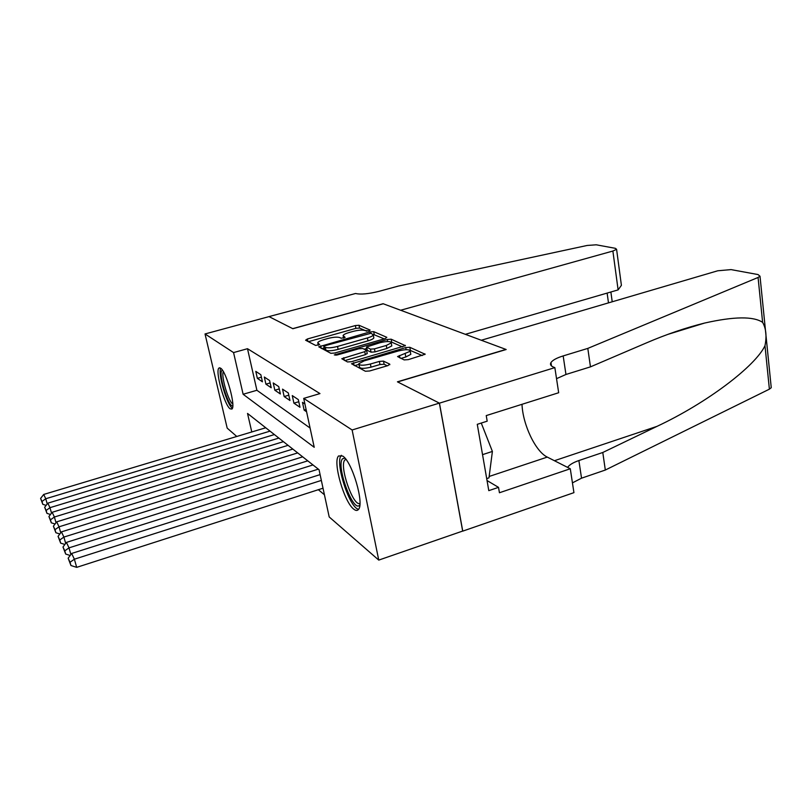 <?xml version="1.0" encoding="UTF-8"?>
<svg xmlns="http://www.w3.org/2000/svg" width="812" height="812" viewBox="0 0 812 812"><rect width="100%" height="100%" fill="white"/><g stroke="black" fill="none" stroke-linecap="round" stroke-linejoin="round"><path stroke-width="1.22" d="M368.983 330.941L370.12 330.088L359.005 325.267L355.351 325.561L307.372 338.98L305.596 340.218L315.665 345.445L319.634 344.562L317.725 342.715C318.324 341.669 320.364 340.644 323.836 339.629L327.916 338.482C333.356 337.102 337.315 336.797 339.792 337.579L341.192 338.249L345.12 337.386L343.08 335.529C343.659 334.534 345.628 333.539 348.967 332.565L352.997 331.438C358.376 330.068 362.345 329.753 364.903 330.504L368.983 330.941M353.788 509.185C344.126 502.252 332.463 461.439 338.604 455.948L342.725 456.05C352.164 461.632 364.578 503.927 358.417 509.5C357.28 510.849 355.747 510.748 353.788 509.185M230.1 408.801C224.274 404.863 214.906 370.475 219.007 368.009L220.6 368.151C226.294 371.307 236.038 406.69 231.897 409.055L230.1 408.801M404.132 359.899L408.365 359.614L425.123 354.265L409.806 347.292L405.716 347.577L351.505 363.756L365.38 371.246L369.602 370.982L387.963 365.603L389.709 364.121L383.518 361.137L379.356 361.411L370.394 364.02C363.106 365.715 359.259 365.603 358.843 363.685L364.141 360.893L398.601 350.896C405.919 349.211 409.796 349.333 410.233 351.251L397.565 356.549L404.132 359.899M269.005 316.599L292.726 328.647L383.112 303.718L400.641 310.245L612.877 251.04L616.582 249.304L615.405 248.33L596.211 244.798L587.167 245.457L398.296 286.098L379.123 291.315C368.425 293.964 360.579 294.685 355.585 293.487L269.005 316.599L292.858 328.718L383.264 303.779L505.947 349.424L397.423 381.823L439.363 403.117L352.124 429.984L378.757 560.097L329.195 516.95L319.045 469.712L247.528 413.44L251.781 431.964M269.046 316.619L205.03 333.955L233.562 352.581L243.123 394.267L314.224 447.29L303.708 398.387L352.124 429.984M303.708 398.387L319.969 393.587L247.498 348.703L233.562 352.581M385.203 338.614L386.827 337.325L373.703 331.641L369.917 331.925L318.771 346.815L330.819 353.311L334.706 353.037L385.203 338.614M391.14 339.193L405.411 345.689L351.535 361.685L347.485 361.959L341.781 358.721L364.75 351.657L366.476 350.297L362.731 348.51L358.792 348.795L337.163 354.986L334.3 354.935L387.212 339.487L391.14 339.193L391.709 342.167L402.569 346.927M260.855 374.748L255.79 371.378L257.353 378.362L262.438 381.813L260.855 374.748M269.614 380.554L264.316 377.032L265.91 384.157L271.218 387.76L269.614 380.554M278.749 386.624L273.218 382.949L274.832 390.217L280.373 393.982L278.749 386.624M288.321 392.967L282.525 389.131L284.159 396.55L289.955 400.489L288.321 392.967M298.329 399.616L292.269 395.586L293.914 403.168L299.993 407.289L298.329 399.616M304.916 403.98L302.47 402.356L304.135 410.111L306.591 411.775M247.498 348.703L256.896 390.278L310.082 428.025M318.345 489.707L324.435 494.772M302.297 456.953L302.186 456.445M312.498 465.093L312.356 464.454M236.779 436.47L227.187 428.127L205.03 333.955M439.363 403.117L462.667 531.068L378.757 560.097M256.896 390.278L243.123 394.267M257.353 378.362L261.413 377.194M265.91 384.157L270.142 382.939M274.832 390.217L279.267 388.928M284.159 396.55L288.798 395.18M293.914 403.168L298.786 401.727M304.135 410.111L306.104 409.522M366.77 331.225L359.554 328.068L355.91 328.352L308.418 341.679M324.12 347.942L321.765 348.602M384.238 338.888L373.276 334.382M371.104 333.224L325.145 345.679L323.795 346.369L325.348 347.333C327.835 348.175 331.895 347.881 337.528 346.44L367.42 337.944C370.739 336.97 372.688 335.985 373.276 334.991L371.104 333.224M323.826 346.541L324.495 349.505L323.897 346.592M373.682 337.092L373.845 337.893C373.256 338.898 371.307 339.883 367.998 340.867L338.127 349.373C332.504 350.814 328.444 351.109 325.947 350.246L324.495 349.505M344.846 360.589L365.349 354.682L367.197 353.393M364.202 349.211L366.791 348.47M386.279 345.465L391.222 342.918C390.775 341.162 387.07 341.081 380.107 342.694L366.506 347.018L370.455 349.15L374.444 348.866L386.279 345.465L386.857 348.48L391.8 345.912L391.648 345.161M366.557 347.292L367.278 350.368L366.689 347.374M386.857 348.48L375.032 351.88L371.054 352.164L367.278 350.368M391.709 342.167L390.887 342.025M410.649 353.494L410.811 354.357L405.817 356.986L400.915 358.417M359.016 364.527L359.462 366.801C359.878 368.729 363.735 368.851 371.013 367.156L370.394 364.02M387.273 365.806L384.117 364.273L379.965 364.537L371.013 367.156M358.904 364.405L354.611 365.654M422.23 355.554L409.816 350.226M270.02 431.142L45.746 498.751L43.706 494.447L265.747 427.772M42.001 501.471L40.6 498.426L42.823 504.333L42.001 501.471L45.746 498.751L47.228 503.947M43.706 494.447L40.6 498.426M42.823 504.333L46.122 505.389M232.77 405.888C228.933 407.959 218.844 376.646 221.503 370.942L222.295 370.008M223.33 371.632L223.249 371.835C221.037 376.484 228.558 401.869 232.78 403.97M220.62 368.425C217.931 374.241 227.157 405.411 232.384 408.243M359.838 504.902L359.554 505.237C353.068 512.839 335.813 465.469 342.542 458.79L344.907 458.11M345.851 459.277L344.856 459.957C338.908 465.672 353.2 506.962 359.929 503.389M341.355 455.299L341.294 455.37C334.615 461.906 349.404 508.119 358.569 509.286M486.703 478.623L488.976 477.862L492.397 451.431L481.262 423.062M482.541 454.649L492.397 451.431M465.347 334.321L618.115 289.894L612.877 251.04M621.028 282.485L621.403 285.327L618.115 289.894M481.283 340.248L717.737 270.782L731.044 269.604L758.053 274.568L760.012 276.222L758.073 277.46L587.807 348.399L563.173 355.92C556.667 357.95 552.607 360.163 550.962 362.558C549.826 364.497 550.79 366.06 553.845 367.247L554.85 367.623L439.444 403.158L397.626 381.924L506.18 349.515L481.283 340.248M771.126 386.461L771.248 387.7L769.39 389.171L605.316 470.036L602.788 452.487L657.03 426.351C707.607 402.62 755.525 365.948 764.985 345.709C766.863 336.249 766.081 328.464 762.62 322.354C753.445 316.193 734.089 316.426 704.572 323.064C685.856 327.693 666.408 334.331 646.22 342.989L590.466 366.862L565.954 374.474L556.535 378.666M590.466 366.862L587.807 348.399M605.316 470.036L581.534 478.187L572.44 482.866M567.588 467.387C569.435 464.789 573.201 462.505 578.885 460.546L602.788 452.487M439.444 403.158L462.749 531.129L573.932 492.651L570.288 468.757L499.441 492.752L498.517 487.362L487.048 480.552M554.85 367.623L558.676 392.734L486.236 415.592L487.19 421.174L477.273 424.321L488.794 490.641L498.517 487.362M570.288 468.757L547.278 457.095C535.534 451.584 522.745 424.554 522.004 404.305M278.841 438.084L49.968 507.673L47.837 503.166L274.385 434.572M46.142 510.443L44.67 507.256L46.974 513.367L46.142 510.443L49.968 507.673L51.521 513.123M47.837 503.166L44.67 507.256M46.974 513.367L50.476 514.483M288.057 445.331L54.394 517.011L52.161 512.291L283.398 441.667M50.466 519.832L48.933 516.493L51.318 522.816L50.466 519.832L54.394 517.011L56.018 522.725M52.161 512.291L48.933 516.493M51.318 522.816L55.043 524.004M297.689 452.913L59.032 526.805L56.688 521.852L292.817 449.077M55.003 529.678L53.389 526.176L55.876 532.723L55.003 529.678L59.032 526.805L60.738 532.804M56.688 521.852L53.389 526.176M55.876 532.723L59.834 533.991M307.768 460.84L63.894 537.067L61.438 531.87L302.673 456.831M59.763 540L58.068 536.336L60.646 543.116L59.763 540L63.894 537.067L65.681 543.38M61.438 531.87L58.068 536.336M60.646 543.116L64.869 544.466M318.324 469.143L69.01 547.856L66.422 542.396L312.985 464.941M64.767 550.851L62.991 546.994L65.67 554.038L64.767 550.851L69.01 547.856L70.888 554.505M66.422 542.396L62.991 546.994M65.67 554.038L70.167 555.479M321.349 480.42L74.379 559.204L71.659 553.459L320.101 474.614M70.025 562.259L68.157 558.199L70.948 565.517L70.025 562.259L74.379 559.204L76.683 567.355L323.024 488.205M71.659 553.459L68.157 558.199M70.948 565.517L76.683 567.355M343.902 338.015L343.598 336.513M318.507 345.181L318.192 343.669M307.89 341.405L307.372 338.98M355.91 328.352L355.351 325.561M359.554 328.068L359.005 325.267M321.227 348.328L320.71 345.831M370.16 333.143L369.917 331.925M374.261 334.514L373.703 331.641M325.947 350.246L325.348 347.333M338.127 349.373L337.528 346.44M367.998 340.867L367.42 337.944M405.289 345.841L405.188 345.283M344.288 360.295L343.76 357.686M365.349 354.682L364.75 351.657M335.894 355.24L335.681 354.225M387.598 341.517L387.212 339.487M371.054 352.164L370.455 349.15M375.032 351.88L374.444 348.866M399.93 357.96L399.463 355.544M405.817 356.986L405.229 353.87M379.965 364.537L379.356 361.411M384.117 364.273L383.518 361.137M389.821 364.7L389.709 364.121M354.042 365.359L353.504 362.7M406.112 349.698L405.716 347.577M410.385 350.358L409.806 347.292M424.991 354.438L424.879 353.819M608.482 302.876L607.132 293.091M565.954 374.474L563.173 355.92M578.885 460.546L581.534 478.187M769.39 389.171L764.985 345.709M762.62 322.354L758.073 277.46M657.03 426.351L554.413 460.719M489.159 476.461L547.278 457.095M219.007 368.009L219.808 367.785M343.598 338.107L343.222 336.269M318.263 345.252L317.888 343.456M373.845 337.893L373.276 334.991M367.257 353.687L366.659 350.662M391.8 345.912L391.222 342.918M410.811 354.357L410.233 351.251M346.054 459.541L344.907 459.907M616.582 249.304L621.403 285.327M612.218 301.78L610.878 291.995M704.572 323.064L667.738 334.422M551.49 365.948L550.962 362.558M771.248 387.7L760.012 276.222"/></g></svg>
